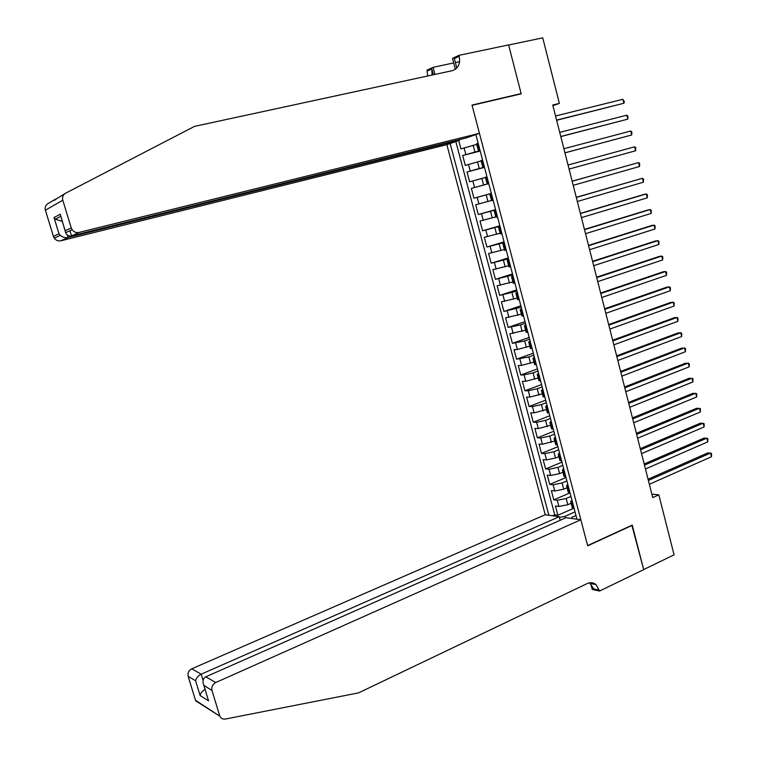 <?xml version="1.0" encoding="UTF-8"?>
<svg xmlns="http://www.w3.org/2000/svg" width="757" height="757" viewBox="0 0 757 757"><rect width="100%" height="100%" fill="white"/><g stroke="black" fill="none" stroke-linecap="round" stroke-linejoin="round"><path stroke-width="1.14" d="M459.518 139.619L459.679 140.206L446.848 144.672L545.229 514.732L191.776 668.8L201.182 674.184L203.065 680.344M475.046 134.86L475.888 134.651M458.714 140.537L460.928 148.921L476.749 144.369M480.08 150.605L462.678 155.516L480.193 151.04M462.678 155.516L465.29 165.405L481.102 160.938M485.445 177.45L469.633 181.831L467.031 171.981L484.489 167.373M491.35 193.48L473.967 198.211L471.374 188.389L488.767 183.658M473.967 198.211L491.331 193.404M491.501 200.482L475.699 204.74L478.292 214.534L495.589 209.613M495.807 216.88L480.014 221.053L482.597 230.809L499.828 225.766M500.103 233.213L484.319 237.301L486.893 247.028L504.058 241.862M504.389 249.498L488.606 253.51L491.17 263.209L508.278 257.919M508.657 265.735L492.873 269.662L495.438 279.324L512.489 273.92M512.915 281.916L497.141 285.758L499.686 295.4L516.681 289.874M517.154 298.05L501.389 301.816L503.925 311.42L520.863 305.781M521.384 314.136L505.619 317.817L508.155 327.393L525.027 321.64M525.604 330.166L509.839 333.771L512.366 343.318L529.181 337.442M529.805 346.148L517.372 349.469L514.05 349.668L516.567 359.187L533.325 353.197M533.997 362.083L521.582 365.385L518.242 365.527L520.75 375.008L537.451 368.905M538.17 377.961L525.774 381.254L522.425 381.329L524.923 390.782L541.567 384.565M542.334 393.801L529.957 397.075L526.598 397.084L529.086 406.509L545.665 400.179M546.488 409.584L534.12 412.849L530.752 412.792L533.24 422.188L549.762 415.744M550.623 425.32L538.284 428.576L534.896 428.443L537.375 437.82L553.84 431.263M554.749 441L542.419 444.245L539.022 444.056L541.492 453.396L557.9 446.734M558.865 456.641L555.506 458.023L546.554 459.868L543.138 459.622L545.608 468.933L561.959 462.158M562.962 472.236L559.622 473.636L550.67 475.453L547.245 475.131L549.705 484.414L565.999 477.535M567.05 487.773L563.719 489.202L554.777 490.981L551.342 490.602L553.783 499.857L570.021 492.864M552.913 105.668L559.385 103.406L552.752 105.015L652.742 497.586L658.827 494.841L651.862 494.122M658.827 494.841L674.071 554.843L643.677 569.567L632.227 525.074L587.621 545.579L472.084 105.327L521.204 93.84L508.628 45.004L542.731 37.85L559.385 103.406M576.948 519.198L475.869 134.576M450.15 143.518L548.844 515.243M570.967 496.441L566.17 498.513L557.228 500.273L553.783 499.857M571.119 503.273L567.807 504.72L566.17 498.513M566.889 480.941L562.082 482.975L553.13 484.773L549.705 484.414M562.801 465.385L557.975 467.391L549.024 469.226L545.608 468.933M558.704 449.79L553.859 451.759L544.898 453.632L541.492 453.396M554.588 434.14L549.733 436.079L540.763 437.981L537.375 437.82M550.471 418.441L545.589 420.353L536.618 422.292L533.24 422.188M546.327 402.696L541.435 404.579L532.455 406.547L529.086 406.509M542.182 386.903L537.262 388.748L528.282 390.754L524.923 390.782M538.019 371.062L533.079 372.87L524.099 374.914L520.75 375.008M533.836 355.165L528.888 356.944L516.567 359.187M529.645 339.231L524.686 340.972L512.366 343.318M525.443 323.239L520.466 324.942L508.155 327.393M521.232 307.191L503.925 311.42M517.003 291.104L499.686 295.4M512.763 274.961L495.438 279.324M508.505 258.771L491.17 263.209M504.238 242.524L486.893 247.028M499.951 226.229L482.597 230.809M495.655 209.878L478.292 214.534M488.757 183.62L483.619 185.011L481.878 178.415M484.423 167.136L479.266 168.499L477.525 161.875M455.837 141.54L554.72 514.807L557.862 515.243L573.56 508.354M567.807 504.72L558.865 506.461L555.42 506.017L557.862 515.243M471.374 188.389L483.619 185.011M467.031 171.981L479.266 168.499M479.891 149.905L478.339 150.444L479.966 150.17M478.121 143.149L476.588 143.783M482.55 160.02L481.007 160.579M484.357 166.9L482.758 167.25L484.319 166.758M486.969 176.835L485.407 177.318M488.189 183.705L487.167 183.989L488.189 183.705L486.42 176.996M491.378 193.603L489.798 194.01L491.369 193.555M491.548 200.662L493.138 200.293M495.769 210.314L494.179 210.673L495.721 210.143M495.92 217.278L497.519 216.975M500.15 226.968L498.541 227.28L500.074 226.684M500.273 233.837L501.891 233.61M504.512 243.565L502.894 243.83L504.408 243.167M504.607 250.34L506.253 250.188M508.855 260.115L507.237 260.332L508.723 259.604M508.941 266.795L510.597 266.719M513.189 276.608L511.562 276.778L513.028 275.983M513.255 283.194L514.921 283.194M517.514 293.054L515.877 293.167L517.315 292.306M517.551 299.545L519.236 299.621M521.819 309.443L520.173 309.509L521.592 308.582M521.838 315.849L523.541 315.991M526.115 325.784L524.459 325.803L525.86 324.81M526.106 332.096L527.828 332.304M530.392 342.069L528.727 342.041L530.108 340.981M530.364 348.286L532.105 348.57M534.66 358.307L532.985 358.222L534.347 357.105M534.612 364.429L536.363 364.779M538.918 374.488L537.224 374.365L538.568 373.182M538.842 380.525L540.612 380.951M543.157 390.621L541.454 390.451L542.778 389.202M543.062 396.564L544.851 397.056M547.377 406.698L545.674 406.481L546.98 405.175M547.273 412.556L549.071 413.114M551.598 422.728L549.875 422.463L551.162 421.091M551.465 428.5L553.272 429.124M555.789 438.71L554.067 438.398L555.335 436.969M555.638 444.387L557.474 445.088M559.981 454.645L558.24 454.285L559.489 452.79M559.802 460.228L561.647 460.994M564.154 470.523L562.404 470.116L563.634 468.564M563.956 476.021L565.82 476.853M568.318 486.354L566.558 485.899L567.769 484.281M568.1 491.766L569.974 492.665M572.462 502.128L570.693 501.636L571.885 499.961M572.226 507.464L574.118 508.43M571.355 518.413L571.828 517.343L575.973 515.508M575.027 511.902L564.873 516.378L565.309 518.015M554.72 514.807L552.544 515.763M559.451 517.419L564.873 516.378M556.641 120.287L623.853 103.264L556.594 120.108M622.869 99.29L624.402 101.921L623.853 103.264L622.869 99.29L555.543 116.001M56.633 198.665L54.797 199.583C53.577 200.842 54.05 200.643 56.217 199.006L65.064 193.527M446.848 144.672L60.948 240.773C58.232 241.294 55.999 240.423 54.258 238.171L53.435 236.458L58.98 233.781L54.021 217.562L60.238 214.222L65.67 232.73C66.938 235.408 68.896 236.468 71.527 235.91L465.924 138.029L479.436 133.327L79.078 232.437L71.527 235.91L69.937 230.696M455.373 69.313L452.487 58.336L458.969 55.337L508.609 44.918L521.138 93.584L472.018 105.072L479.436 133.327M519.293 94.284L521.138 93.584M65.272 230.743L71.224 227.866L62.803 200.198C62.074 197.113 63.02 194.786 65.613 193.205L194.521 126.372L452.241 70.685C458.231 68.613 460.559 63.815 459.215 56.292L458.969 55.337M53.435 236.458L45.392 210.2C44.701 207.286 45.6 205.062 48.079 203.557L54.797 199.583M427.677 75.993L427.033 70.117L433.07 67.326L434.953 74.423M459.622 61.677L455.373 62.576M453.698 62.935L433.07 67.326M459.679 140.206L68.045 237.509L60.948 240.773M432.067 75.047L431.831 68.934L433.373 74.763M456.812 68.054L454.314 58.554L459.215 56.292M71.224 227.866L72.095 229.674C73.912 232.049 76.239 232.976 79.078 232.437M58.98 233.781L60.257 235.313C62.793 237.338 65.386 238.077 68.045 237.509L67.297 235.049M54.021 217.562L55.403 219.17L62.329 221.413M60.238 214.222L60.976 216.994M560.199 520.277L559.262 516.709L201.182 674.184C197.965 675.869 196.101 678.064 195.599 680.77L188.162 676.361L195.495 700.31L219.852 716.188C220.987 718.459 222.832 719.405 225.378 719.046L358.544 692.882L587.347 583.505C590.517 582.114 593.422 582.502 596.071 584.678L599.553 591.037L643.705 569.643L631.849 525.244M559.262 516.709L545.229 514.732M632.284 525.311L587.687 545.816L580.846 519.756L215.754 682.511C212.556 684.319 211.307 686.978 211.998 690.479L219.634 715.602M599.553 591.037L592.229 589.438L590.706 583.647M580.846 519.756L566.094 517.674L205.781 676.815L215.754 682.511M590.678 583.533L590.451 582.691M592.457 583.912L592.163 582.786M200.179 703.707L195.495 700.31M188.162 676.361C187.499 673.02 188.701 670.503 191.776 668.8M589.599 582.786L593.781 588.965L599.326 590.176M211.998 690.479L203.803 685.303C202.27 681.309 202.933 678.471 205.781 676.815M204.04 685.766L207.579 697.717M208.629 700.821L200.122 695.569C200.491 693.242 202.128 691.169 205.033 689.362M560.795 136.601L627.79 119.142L560.767 136.487M626.805 115.178L627.941 116.2L627.79 119.142L626.805 115.178L559.726 132.39M564.94 152.867L631.716 134.973L564.921 152.81M630.732 131.027L631.858 132.011L631.716 134.973L630.732 131.027L563.88 148.732M568.034 165.026L634.65 146.82L635.625 150.766L569.065 169.085M634.65 146.82L635.766 147.776L635.625 150.766M572.169 181.264L638.558 162.575L639.533 166.502L573.2 185.314M572.15 181.197L638.558 162.575L639.656 163.503L639.533 166.502M576.295 197.454L642.447 178.274L643.422 182.191L577.326 201.494M576.257 197.322L642.447 178.274L643.545 179.172L643.422 182.191M580.401 213.588L646.327 193.924L647.301 197.832L581.433 217.619M580.354 213.398L643.772 194.492L646.327 193.924L647.415 194.804L647.301 197.832M584.499 229.674L650.197 209.538L651.162 213.427L585.521 233.695M584.432 229.418L647.632 210.058L650.197 209.538L651.275 210.38L651.162 213.427M588.586 245.713L654.057 225.094L655.013 228.983L589.608 249.715M588.501 245.4L651.484 225.567L654.057 225.094L655.127 225.908L655.013 228.983M592.655 261.704L657.899 240.612L658.864 244.483L593.677 265.698M592.561 261.326L655.325 241.038L657.899 240.612L658.959 241.398L658.864 244.483M596.715 277.639L661.732 256.074L662.687 259.935L597.737 281.623M596.601 277.194L659.148 256.462L661.732 256.074L662.791 256.841L662.687 259.935M600.765 293.536L665.554 271.498L666.51 275.349L601.777 297.501M600.642 293.025L662.962 271.848L665.554 271.498L666.605 272.236L666.51 275.349M604.805 309.376L669.368 286.875L670.323 290.707L605.808 313.332M604.654 308.809L666.766 287.177L669.368 286.875L670.409 287.584L670.323 290.707M608.827 325.169L673.172 302.204L674.118 306.027L609.83 329.106M608.666 324.535L670.56 302.469L673.172 302.204L674.194 302.885L674.118 306.027M612.839 340.915L676.957 317.486L677.903 321.299L613.832 344.842M612.659 340.215L674.345 317.703L676.957 317.486L677.979 318.139L677.903 321.299M616.832 356.604L680.732 332.73L681.678 336.524L617.826 360.521M616.643 355.856L678.121 332.9L680.732 332.73L681.745 333.354L681.678 336.524M620.816 372.255L684.498 347.917L685.445 351.712L621.809 376.153M620.608 371.441L681.877 348.059L685.501 348.513L685.445 351.712M624.79 387.849L688.255 363.067L689.192 366.842L625.784 391.748M624.572 386.978L685.624 363.161L689.249 363.644L689.192 366.842M628.755 403.405L692.002 378.169L692.929 381.935L629.739 407.285M628.518 402.469L689.362 378.226L692.986 378.718L692.929 381.935M632.701 418.905L695.73 393.233L696.667 396.99L633.685 422.775M632.445 417.911L693.09 393.243L696.714 393.754L696.667 396.99M636.637 434.367L699.459 408.241L700.386 411.988L637.621 438.218M636.372 433.316L696.809 408.212L700.424 408.733L700.386 411.988M640.564 449.772L703.168 423.21L704.095 426.948L641.548 453.623M640.28 448.664L700.509 423.144L704.133 423.683L704.095 426.948M644.481 465.139L706.868 438.142L707.786 441.861L645.456 468.971M644.179 463.965L704.199 438.029L707.823 438.577L707.786 441.861M648.38 480.458L710.558 453.017L711.476 456.736L649.355 484.281M648.068 479.228L707.89 452.875L711.504 453.443L711.476 456.736M563.719 489.202L562.082 482.975M559.622 473.636L557.975 467.391M555.506 458.023L553.859 451.759M551.38 442.362L549.733 436.079M547.245 426.655L545.589 420.353M543.1 410.89L541.435 404.579M538.937 395.088L537.262 388.748M534.754 379.229L533.079 372.87M530.572 363.322L528.888 356.944M526.37 347.368L524.686 340.972M522.15 331.358L520.466 324.942M517.92 315.3L516.227 308.865M513.681 299.195L511.978 292.741M509.423 283.033L507.72 276.56M505.156 266.824L503.452 260.332M500.879 250.567L499.166 244.047M496.583 234.254L494.86 227.715M492.277 217.893L490.545 211.335M487.953 201.485L486.221 194.899M474.904 151.92L473.153 145.278M465.848 154.485L464.098 147.861M558.865 506.461L557.228 500.273M554.777 490.981L553.13 484.773M550.67 475.453L549.024 469.226M546.554 459.868L544.898 453.632M542.419 444.245L540.763 437.981M538.284 428.576L536.618 422.292M534.12 412.849L532.455 406.547M529.957 397.075L528.282 390.754M525.774 381.254L524.099 374.914M521.582 365.385L519.898 359.026M517.372 349.469L515.687 343.082M513.151 333.496L511.467 327.1M508.922 317.476L507.228 311.061M504.673 301.409L502.97 294.965M500.415 285.285L498.702 278.822M496.138 269.113L494.425 262.632M491.851 252.895L490.139 246.394M487.555 236.619L485.833 230.1M483.24 220.296L481.509 213.758M478.916 203.926L477.175 197.359M474.573 187.499L472.832 180.914M470.22 171.016L468.469 164.411M479.351 150.085L477.572 143.328M483.77 166.919L482.001 160.191M492.58 200.435L490.829 193.745M496.971 217.108L495.21 210.446M501.333 233.733L499.592 227.091M505.695 250.302L503.954 243.678M510.029 266.814L508.297 260.209M514.363 283.279L512.631 276.693M518.677 299.687L516.946 293.129M522.973 316.048L521.251 309.509M527.26 332.351L525.547 325.832M531.528 348.608L529.824 342.107M535.795 364.808L534.092 358.335M540.034 380.96L538.341 374.507M544.264 397.056L542.58 390.621M548.484 413.104L546.8 406.698M552.695 429.105L551.011 422.709M556.887 445.059L555.212 438.682M561.06 460.956L559.395 454.597M565.233 476.806L563.568 470.466M569.387 492.599L567.722 486.287M573.522 508.354L571.866 502.061M62.803 200.198L45.392 210.2M431.831 68.934L427.279 71.035M200.122 695.569L195.599 680.77M478.339 150.444L476.569 143.716M482.758 167.25L480.998 160.531M487.167 183.989L485.407 177.299M491.548 200.681L489.798 194.01M495.93 217.316L494.179 210.673M500.292 233.904L498.541 227.28M504.635 250.435L502.894 243.83M508.969 266.909L507.237 260.332M513.284 283.336L511.562 276.778M517.589 299.715L515.877 293.167M521.885 316.029L520.173 309.509M526.162 332.304L524.459 325.803M530.43 348.523L528.727 342.041M534.679 364.685L532.985 358.222M538.918 380.799L537.224 374.365M543.148 396.867L541.454 390.451M547.358 412.877L545.674 406.481M551.55 428.85L549.875 422.463M555.733 444.756L554.067 438.398M559.906 460.625L558.24 454.285M564.069 476.437L562.404 470.116M568.214 492.201L566.558 485.899M572.349 507.919L570.693 501.636M54.258 238.171L60.257 235.313M60.692 216.36L55.403 219.17M65.31 231.197L60.276 214.676M65.67 232.73L72.095 229.674M590.545 583.505L596.071 584.678M219.852 716.188L195.703 700.868M208.393 700.357L203.803 685.303"/></g></svg>

